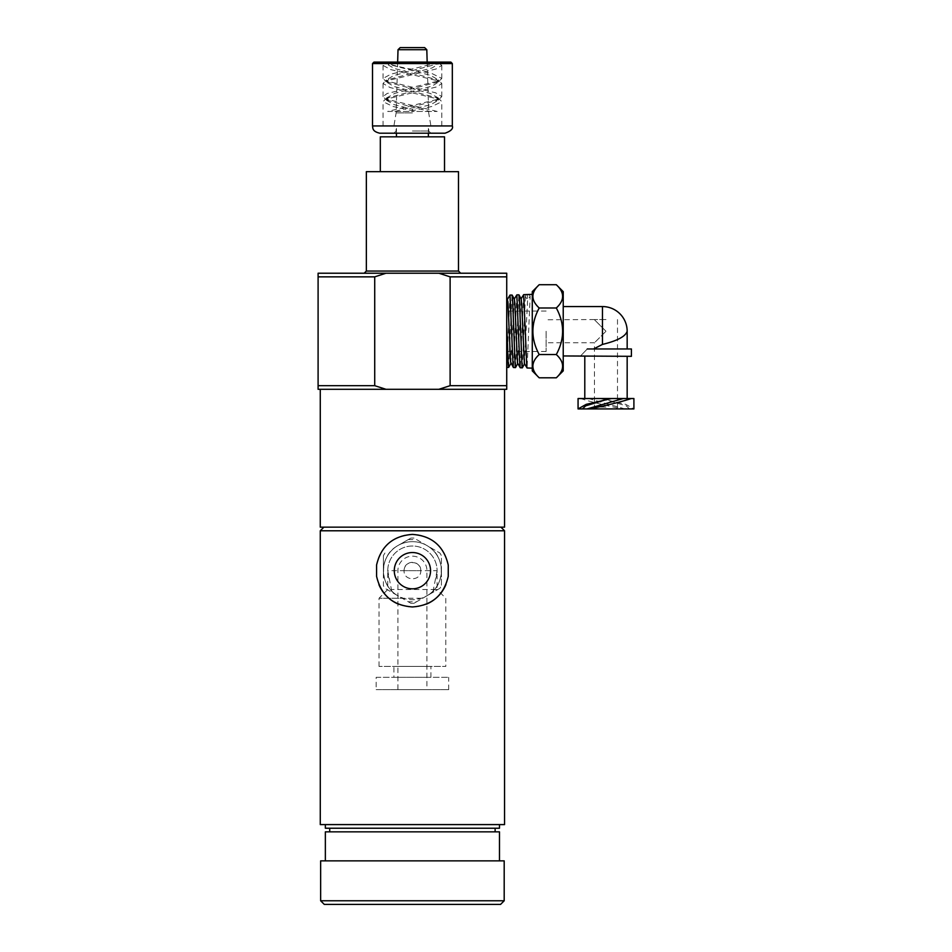 <?xml version="1.0" encoding="UTF-8"?>
<svg xmlns="http://www.w3.org/2000/svg" width="952" height="952" viewBox="0 0 952 952"><rect width="100%" height="100%" fill="white"/><g stroke="black" fill="none" stroke-linecap="round" stroke-linejoin="round"><path stroke-width="0.71" stroke-dasharray="4.76 3.57" d="M387.666 111.444L412.418 111.444L412.418 109.194L393.95 104.601L386.298 100.127L386.298 98.092L388.618 100.579L412.418 107.159L429.899 111.444L437.17 111.444L412.418 111.444L412.418 109.194L430.887 104.601L438.539 100.127L438.539 98.092L436.218 100.579L394.937 111.444L387.666 111.444L439.622 98.853L441.799 96.569L435.54 92.784L385.215 80.706L383.037 78.433L390.974 74.137L440.443 62.106L387.666 62.106L385.215 63.094L383.037 65.379L390.475 69.532L439.622 81.229L436.218 79.504L394.437 68.484L386.298 63.855L387.666 62.106L386.298 62.106L388.618 64.308L384.382 62.106L437.42 62.106L441.799 65.379L436.135 68.984L385.215 81.229L388.618 79.504L432.125 67.925L438.539 63.855L437.42 62.106L440.443 62.106M437.17 111.444L385.215 98.853L383.037 96.569L387.131 93.486L439.622 80.706L441.799 78.433L432.279 73.697L412.418 69.365C398.614 66.89 389.273 64.474 384.382 62.106L386.333 62.106M429.899 111.444L412.418 111.444L412.418 110.718L432.029 106.445L441.799 101.65L439.622 99.377L390.082 87.548L383.037 83.514L385.215 81.229M394.937 111.444L412.418 111.444L412.418 110.718L392.807 106.445L383.037 101.65L385.215 99.377L436.932 86.858L441.799 83.514L439.622 81.229M452.319 125.95L372.518 125.95M386.298 98.092L394.878 93.32L436.218 82.443L438.539 79.956L430.53 75.363L388.618 64.308M438.539 98.092L430.233 93.403L388.618 82.443L386.298 79.956L393.747 75.541L436.218 64.308L438.503 62.106L438.539 63.855M438.539 100.127L436.218 97.639L393.961 86.477L386.298 81.991L388.618 79.504M508.701 367.353L512.057 295.013M509.974 295.12L506.726 367.353L506.726 303.676L507.547 299.356M515.532 367.579L518.888 294.799M516.805 294.906L513.449 367.567M532.275 331.26L532.275 368.15L532.275 331.26M524.445 363.735L527.575 300.249L530.157 296.25L527.087 367.996M530.157 296.25L529.003 294.477M526.325 294.561L525.385 296.393L527.575 300.249L527.551 295.013M522.362 367.793L525.385 296.393M523.624 294.692L520.268 367.781M396.318 546.46L410.859 538.07L396.127 546.662C379.408 556.753 379.408 584.599 396.127 594.691A29.024 29.024 0 0 1 396.127 546.662M416.619 539.594L426.924 545.544A29.024 29.024 0 0 1 441.43 570.676L441.43 555.718A32.642 32.642 0 0 0 439.883 553.017A32.642 32.642 0 0 1 441.43 555.718L441.43 570.676A29.024 29.024 0 0 1 428.709 594.691C445.429 584.599 445.429 556.753 428.709 546.662A29.024 29.024 0 0 1 441.43 570.676L441.43 585.635A32.642 32.642 0 0 1 439.883 588.324L413.977 603.282A32.642 32.642 0 0 1 410.859 603.282L384.953 588.324A32.642 32.642 0 0 1 383.394 585.635L383.394 555.718A32.642 32.642 0 0 1 384.953 553.017A32.642 32.642 0 0 0 383.394 555.718L383.394 570.676A29.024 29.024 0 0 1 426.924 545.544L439.883 553.017L416.619 539.594L408.218 539.594M410.859 538.07A32.642 32.642 0 0 1 413.977 538.07A32.642 32.642 0 0 0 410.859 538.07M404.076 570.676A8.342 8.342 0 0 1 412.418 562.334A8.342 8.342 0 0 1 420.76 570.676C421.272 581.434 403.565 581.434 404.076 570.676C403.517 581.434 421.32 581.434 420.76 570.676L404.076 570.676C403.565 559.919 421.272 559.919 420.76 570.676M428.519 594.893L439.883 588.324A32.642 32.642 0 0 0 441.43 585.635L441.43 570.676A29.024 29.024 0 0 1 397.912 595.809A29.024 29.024 0 0 1 383.394 570.676L383.394 585.635A32.642 32.642 0 0 0 384.953 588.324L408.218 601.759L416.619 601.759L428.709 594.691M416.619 601.759L413.977 603.282A32.642 32.642 0 0 1 410.859 603.282L408.218 601.759M421.474 598.249L379.039 598.249L387.75 589.538L387.75 570.676A24.669 24.669 0 0 1 412.418 546.008A24.669 24.669 0 0 1 437.087 570.676L387.75 570.676L391.712 591.013C393.747 593.524 397.627 595.94 403.35 598.249C409.396 600.177 415.441 600.177 421.474 598.249C427.21 595.94 431.089 593.524 433.124 591.013L437.087 570.676L437.087 589.538L391.998 589.538M432.839 589.538L437.087 589.538L445.786 598.249L445.786 666.436L379.039 666.436L445.786 666.436M379.039 666.436L379.039 598.249L403.35 598.249M393.914 666.436L430.911 666.436L393.914 666.436L393.914 677.324L430.911 677.324L393.914 677.324M376.147 677.324L448.69 677.324L376.147 677.324L376.147 689.653L448.69 689.653L376.147 689.653M397.912 689.653L426.924 689.653L397.912 689.653L397.912 570.676A14.506 14.506 0 0 1 412.418 556.17A14.506 14.506 0 0 1 426.924 570.676L426.924 689.653M389.237 579.102A24.669 24.669 0 0 1 412.418 546.008A24.669 24.669 0 0 1 435.599 579.102M391.712 591.013A29.024 29.024 0 0 1 423.402 543.818A29.024 29.024 0 0 1 433.124 591.013M510.819 363.283L514.354 299.142M517.638 363.509L521.172 298.916M506.726 306.639L506.726 367.163M506.726 331.26L506.726 351.49L506.726 331.26M546.127 331.26L546.127 351.49L546.127 331.26M605.984 331.26L594.465 319.753L605.984 331.26L594.465 342.779L606.007 331.237M578.066 408.932L622.632 408.932C605.258 405.469 591.263 401.994 580.637 398.531L578.066 398.531M563.227 370.887L563.227 291.645M563.227 331.26L563.227 306.568L563.227 331.26M627.166 331.26C625.488 336.461 617.253 340.852 602.473 344.41L593.643 348.956L587.277 348.956C578.542 358.071 578.542 358.071 587.277 348.956L631.414 348.956M593.643 348.956L587.277 348.956M580.553 356.322L631.414 356.322M605.984 356.322L584.79 356.322L605.984 356.322M623.346 398.531L627.166 398.531M611.66 398.531L610.756 398.531L611.66 398.531M622.632 408.932L633.901 408.932L625.738 404.338L600.295 398.531L633.901 398.531M600.295 398.531L580.637 398.531M605.984 408.932L592.62 408.932L605.984 408.932M629.474 408.932L626.321 405.861L601.2 398.531M624.976 408.932L588.61 398.531M605.984 399.721L610.756 398.531M556.301 377.813C564.703 370.054 564.703 362.295 556.301 354.537L539.201 354.537C530.799 362.295 530.799 370.054 539.201 377.813M556.301 284.719C564.703 292.478 564.703 300.237 556.301 307.996C564.703 323.513 564.703 339.019 556.301 354.537M539.201 284.719C530.799 292.478 530.799 300.237 539.201 307.996C530.799 323.513 530.799 339.019 539.201 354.537M556.301 307.996L539.201 307.996M532.275 370.887L532.275 291.645M506.726 297.881L506.726 302.653M605.984 319.563L594.465 319.563L605.984 319.563M372.518 63.558L452.319 63.558M373.969 62.106L450.867 62.106M445.06 133.209L379.765 133.209M386.298 100.127L388.618 97.639L432.232 86.037L438.539 81.991L436.206 79.504M412.418 131.031L428.745 131.031L412.418 131.031M412.418 133.209L393.914 133.209L412.418 133.209M412.418 110.718L412.418 109.194L412.418 110.718M499.479 824.599L325.358 824.599L499.479 824.599M499.479 828.228L325.358 828.228M504.191 900.77L320.645 900.77M500.562 904.4L324.275 904.4M504.191 860.87L320.645 860.87M499.479 860.87L325.358 860.87L499.479 860.87M499.479 831.846L325.358 831.846M495.123 831.846L329.713 831.846L495.123 831.846M495.123 828.228L329.713 828.228L495.123 828.228M444.524 136.838L380.312 136.838M458.483 171.657L366.353 171.657M424.628 47.6L400.197 47.6M412.418 136.838L428.376 136.838L412.418 136.838M412.418 112.895L396.127 112.895L412.418 112.895M320.277 530.776L504.548 530.776M504.548 824.599L320.277 824.599M504.548 527.146L320.277 527.146M394.283 570.676A18.136 18.136 0 0 1 412.418 552.541A18.136 18.136 0 0 1 430.554 570.676A18.136 18.136 0 0 1 412.418 588.812A18.136 18.136 0 0 1 394.283 570.676M376.575 576.293A36.271 36.271 0 0 0 378.932 584.623M398.471 604.163A36.271 36.271 0 0 0 426.365 604.163M445.905 584.623A36.271 36.271 0 0 0 448.249 576.293M448.249 565.06A36.271 36.271 0 0 0 376.575 565.06M412.418 389.308L320.277 389.308L412.418 389.308M374.719 385.679L386.012 389.308L506.726 389.308L506.726 273.224L318.099 273.224L318.099 276.853L374.719 276.853L374.719 385.679L318.099 385.679L318.099 276.853M412.418 273.224L364.176 273.224L412.418 273.224M386.012 389.308L318.099 389.308L318.099 385.679M506.726 385.679L450.118 385.679L450.118 276.853L438.824 273.224M506.726 276.853L450.118 276.853M386.012 273.224L374.719 276.853M438.824 389.308L450.118 385.679M602.473 306.568L602.473 344.41M605.984 407.099L594.465 407.099L605.984 407.099M426.805 49.706L398.019 49.706M458.483 271.046L366.353 271.046M383.037 78.433L383.037 65.379M441.799 125.95L441.799 101.65M441.799 96.569L441.799 83.514M383.037 125.95L383.037 101.65M386.298 63.855L386.298 62.106M430.911 677.324L430.911 666.436M448.69 689.653L448.69 677.324M546.127 311.042L506.726 311.042M546.127 351.49L506.726 351.49M594.465 319.563L546.127 319.753M592.62 408.932L594.465 407.099L594.465 342.779L546.127 342.779M617.491 319.563L617.491 407.099L619.336 408.932M386.298 81.991L386.298 79.956M438.539 81.991L438.539 79.956M441.799 78.433L441.799 65.379M383.037 96.569L383.037 83.514M430.911 133.209L428.745 131.031L428.745 125.95M393.914 133.209L396.091 131.031L396.091 125.95M437.682 62.106L439.622 63.094M439.622 99.365L436.218 97.639M388.618 100.579L385.215 98.853M436.218 82.443L439.622 80.718M387.155 62.106L385.215 63.094M385.215 99.365L388.618 97.639M388.618 82.443L385.215 80.718M436.218 64.308L439.622 62.582M436.218 100.579L439.622 98.853M397.65 62.106L396.127 112.895L393.914 125.95M427.174 62.106L428.697 112.895L430.911 125.95M428.376 133.209L428.376 125.95M396.46 133.209L396.46 125.95"/><path stroke-width="1.43" d="M506.738 324.525L508.285 365.485L508.654 367.412L510.95 363.271M515.472 367.627L513.39 367.52L513.033 365.009L510.034 295.072L512.116 295.06L512.545 298.476L515.234 366.722L515.508 367.615L517.769 363.497M510.034 295.072L507.416 299.344M532.275 294.382L523.683 294.644L521.042 298.904M532.275 368.15L527.087 367.996L526.813 366.758L523.683 294.644M522.303 367.841L520.22 367.734L519.804 364.497L516.853 294.858L518.959 294.846L519.364 298.154L522.041 366.722L522.327 367.841L524.576 363.723M516.853 294.858L514.235 299.13M506.726 297.881L507.904 301.713L510.57 361.95L513.39 367.52M512.116 295.06L514.354 299.142L514.818 302.867L517.483 362.938L520.22 367.734M518.959 294.846L521.208 299.011L521.744 304.307L524.397 363.628L527.039 367.948M578.066 408.932L586.218 404.338L611.66 398.531L578.066 398.531L578.066 408.932L589.324 408.932C606.698 405.469 620.692 401.994 631.331 398.531L623.346 398.531L627.166 398.531L627.166 356.322M556.301 354.537C564.703 339.019 564.703 323.513 556.301 307.996C564.703 300.237 564.703 292.478 556.301 284.719L563.227 291.645L563.227 370.887L556.301 377.813L539.201 377.813C530.799 370.054 530.799 362.295 539.201 354.537L556.301 354.537C564.703 362.295 564.703 370.054 556.301 377.813M587.277 348.956C578.542 358.071 578.542 358.071 587.277 348.956L631.414 348.956L631.414 356.322L563.227 355.953M593.643 348.956L602.473 344.41L602.473 306.568L563.227 306.568M627.166 348.956L627.166 331.26C625.488 336.461 617.253 340.852 602.473 344.41M611.66 398.531L623.346 398.531L586.991 408.932M589.324 408.932L633.901 408.932L633.901 398.531L631.331 398.531M582.481 408.932L585.635 405.861L605.984 399.721M556.301 284.719L539.201 284.719L532.275 291.645L532.275 370.887L539.201 377.813M556.301 307.996L539.201 307.996C530.799 323.513 530.799 339.019 539.201 354.537M539.201 307.996C530.799 300.237 530.799 292.478 539.201 284.719M506.726 302.653L506.726 306.639M452.319 63.558L372.518 63.558L373.969 62.106L450.867 62.106L452.319 63.558L452.319 125.95C453.39 128.675 450.974 131.09 445.06 133.209L379.765 133.209C371.946 131.364 372.958 127.925 372.518 125.95L452.319 125.95M499.479 824.599L499.479 828.228L325.358 828.228L325.358 824.599M320.645 900.77L504.191 900.77L500.562 904.4L324.275 904.4L320.645 900.77L320.645 860.87L504.191 860.87L504.191 900.77M325.358 860.87L325.358 831.846L499.479 831.846L499.479 860.87M495.123 828.228L495.123 831.846M380.312 171.657L380.312 136.838L444.524 136.838L444.524 171.657M426.805 49.706L398.019 49.706L400.197 47.6L424.628 47.6L426.805 49.706L427.174 62.106M412.418 530.776L320.277 530.776L320.277 824.599L504.548 824.599L504.548 530.776L412.418 530.776M412.418 534.405C431.863 535.821 443.81 546.032 448.249 565.06L448.249 576.293C443.81 595.321 431.863 605.532 412.418 606.948C392.974 605.532 381.026 595.321 376.575 576.293L376.575 565.06C381.026 546.032 392.974 535.821 412.418 534.405M430.554 570.676A18.136 18.136 0 0 1 403.35 586.384A18.136 18.136 0 0 1 403.35 554.968A18.136 18.136 0 0 1 430.554 570.676M378.932 584.623A36.271 36.271 0 0 0 398.471 604.163M426.365 604.163A36.271 36.271 0 0 0 445.905 584.623M458.483 271.046L366.353 271.046L366.353 171.657L458.483 171.657L458.483 271.046L460.661 273.224M320.277 389.308L320.277 527.146L504.548 527.146L504.548 389.308M386.012 273.224L506.726 273.224L506.726 389.308L386.012 389.308L374.719 385.679L374.719 276.853L386.012 273.224L318.099 273.224L318.099 276.853L374.719 276.853M438.824 389.308L450.118 385.679L506.726 385.679M374.719 385.679L318.099 385.679L318.099 389.308L386.012 389.308M318.099 385.679L318.099 276.853M450.118 385.679L450.118 276.853L506.726 276.853M438.824 273.224L450.118 276.853M506.726 367.353L508.642 367.412M627.166 331.26A24.692 24.692 0 0 0 602.473 306.568M584.79 398.531L584.79 356.322M372.518 125.95L372.518 63.558M329.713 831.846L329.713 828.228M398.019 49.706L397.65 62.106M428.376 136.838L428.376 133.209M396.46 136.838L396.46 133.209M323.906 527.146L320.277 530.776M500.93 527.146L504.548 530.776M366.353 271.046L364.176 273.224"/></g></svg>
